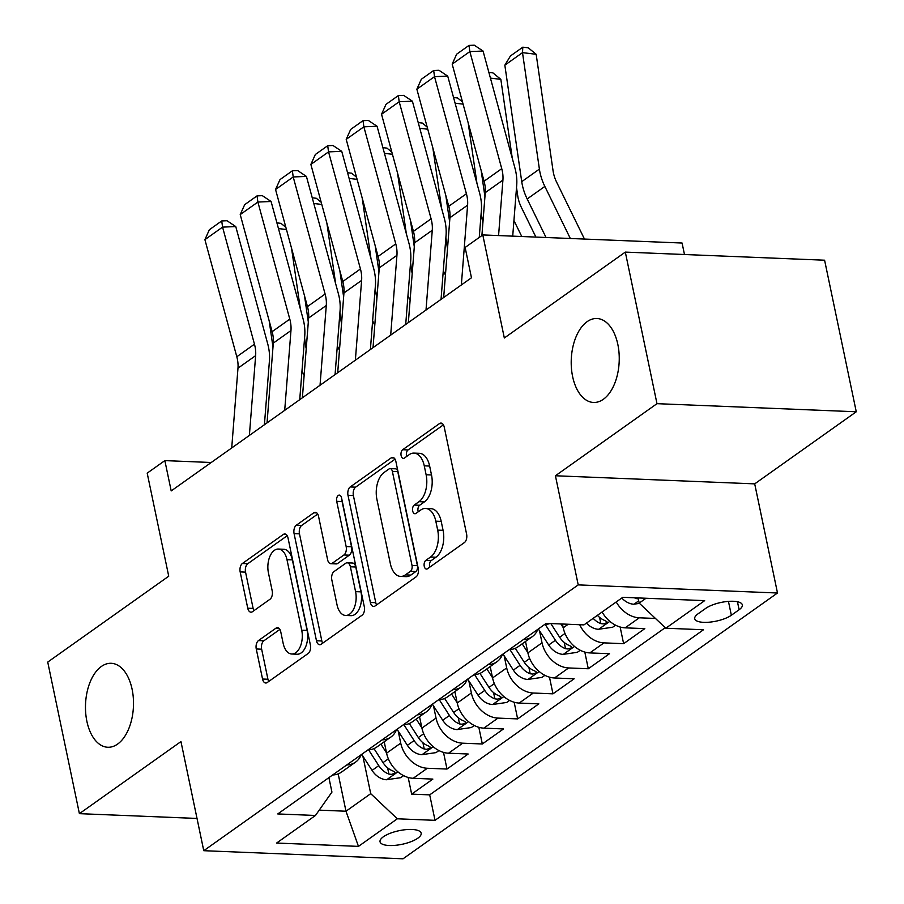 <?xml version="1.0" encoding="UTF-8"?>
<svg xmlns="http://www.w3.org/2000/svg" width="904" height="904" viewBox="0 0 904 904"><rect width="100%" height="100%" fill="white"/><g stroke="black" fill="none" stroke-linecap="round" stroke-linejoin="round"><path stroke-width="1.36" d="M424.247 566.299A4.509 2.576 -87.7 0 0 426.485 569.079A4.509 2.576 -87.7 0 0 427.536 568.74L464.385 542.581A6.441 3.672 -87.7 0 0 466.611 534.174L444.226 427.061A6.441 3.672 -87.7 0 0 441.028 423.083A6.441 3.672 -87.7 0 0 439.513 423.569L402.675 449.717A4.509 2.576 -87.7 0 0 401.116 455.605A4.509 2.576 -87.7 0 0 403.365 458.396A4.509 2.576 -87.7 0 0 404.416 458.046L409.184 454.667A20.622 11.763 -87.7 0 1 413.998 453.107A20.622 11.763 -87.7 0 1 424.258 465.831L426.123 474.758A20.622 11.763 -87.7 0 1 419.004 501.675L414.235 505.065A4.509 2.576 -87.7 0 0 412.676 510.952A4.509 2.576 -87.7 0 0 414.925 513.732A4.509 2.576 -87.7 0 0 415.976 513.393L420.744 510.014A20.622 11.763 -87.7 0 1 425.558 508.455A20.622 11.763 -87.7 0 1 435.818 521.179L437.683 530.106A20.622 11.763 -87.7 0 1 430.564 557.022L425.795 560.401A4.509 2.576 -87.7 0 0 424.247 566.299M425.558 508.455L430.948 508.669A20.622 11.763 -87.7 0 1 441.208 521.393L443.073 530.32A20.622 11.763 -87.7 0 1 435.954 557.237L431.185 560.627A4.509 2.576 -87.7 0 0 429.626 566.514A4.509 2.576 -87.7 0 0 429.796 567.136M443.423 424.846L408.066 449.943A4.509 2.576 -87.7 0 0 406.506 455.831A4.509 2.576 -87.7 0 0 406.664 456.452M413.998 453.107L419.388 453.322A20.622 11.763 -87.7 0 1 429.649 466.057L431.513 474.973A20.622 11.763 -87.7 0 1 424.394 501.901L419.625 505.279A4.509 2.576 -87.7 0 0 418.066 511.167A4.509 2.576 -87.7 0 0 418.236 511.8M132.097 689.232A42.013 23.979 -87.7 0 0 111.203 663.299A42.013 23.979 -87.7 0 0 86.886 721.324A42.013 23.979 -87.7 0 0 107.791 747.258A42.013 23.979 -87.7 0 0 132.097 689.232M617.839 344.435A42.013 23.979 -87.7 0 0 596.934 318.513A42.013 23.979 -87.7 0 0 572.616 376.539A42.013 23.979 -87.7 0 0 593.521 402.461A42.013 23.979 -87.7 0 0 617.839 344.435M417.84 838.189A21.007 6.961 168.2 0 0 421.162 833.194A21.007 6.961 168.2 0 0 405.817 829.657A21.007 6.961 168.2 0 0 383.364 836.788A21.007 6.961 168.2 0 0 380.042 841.782A21.007 6.961 168.2 0 0 395.387 845.319A21.007 6.961 168.2 0 0 417.84 838.189M258.487 640.563A6.441 3.672 -87.7 0 0 256.261 648.97L262.544 679.028A6.441 3.672 -87.7 0 0 265.753 683.006A6.441 3.672 -87.7 0 0 267.256 682.509L308.174 653.468A6.441 3.672 -87.7 0 0 310.4 645.06L288.014 537.936A6.441 3.672 -87.7 0 0 284.816 533.959A6.441 3.672 -87.7 0 0 283.302 534.456L242.385 563.497A6.441 3.672 -87.7 0 0 240.17 571.904L247.752 608.211A6.441 3.672 -87.7 0 0 250.95 612.189A6.441 3.672 -87.7 0 0 252.465 611.703L269.968 599.273A6.441 3.672 -87.7 0 0 272.194 590.854L268.431 572.853A17.232 9.842 -87.7 0 1 278.409 549.044A17.232 9.842 -87.7 0 1 286.986 559.689L301.721 630.201A17.232 9.842 -87.7 0 1 291.743 654.01A17.232 9.842 -87.7 0 1 283.167 643.377L280.715 631.625A6.441 3.672 -87.7 0 0 277.505 627.647A6.441 3.672 -87.7 0 0 276.002 628.133L258.487 640.563L263.878 640.778A6.441 3.672 -87.7 0 0 261.651 649.196L267.934 679.243A6.441 3.672 -87.7 0 0 268.737 681.458M656.982 403.67L555.418 475.764L754.704 483.866L856.269 411.772L656.982 403.67L625.319 252.103L504.33 337.994L482.792 234.927L465.131 247.459L471.47 277.777L171.195 490.917L164.856 460.611L147.194 473.142L168.732 576.21L47.731 662.09L79.405 813.656L197.027 818.448M555.418 475.764L578.221 584.888L203.762 850.698L180.958 741.574L79.405 813.656M370.38 602.471A6.441 3.672 -87.7 0 0 373.589 606.448A6.441 3.672 -87.7 0 0 375.092 605.962L416.009 576.921A6.441 3.672 -87.7 0 0 418.236 568.514L395.862 461.39A6.441 3.672 -87.7 0 0 392.652 457.413A6.441 3.672 -87.7 0 0 391.149 457.899L350.232 486.951A6.441 3.672 -87.7 0 0 348.006 495.358L370.38 602.471L375.77 602.697A6.441 3.672 -87.7 0 0 376.584 604.912M362.086 615.195L321.169 644.236A6.441 3.672 -87.7 0 1 319.666 644.721A6.441 3.672 -87.7 0 1 316.468 640.755L294.082 533.631A6.441 3.672 -87.7 0 1 296.309 525.224L313.824 512.794A6.441 3.672 -87.7 0 1 315.327 512.308A6.441 3.672 -87.7 0 1 318.536 516.286L327.61 559.723A6.441 3.672 -87.7 0 0 330.807 563.7A6.441 3.672 -87.7 0 0 332.322 563.215L343.938 554.966A6.441 3.672 -87.7 0 0 346.153 546.558L336.706 501.324A4.509 2.576 -87.7 0 1 339.316 495.098A4.509 2.576 -87.7 0 1 341.565 497.878L364.312 606.787A6.441 3.672 -87.7 0 1 362.086 615.195M625.319 252.103L824.595 260.205L856.269 411.772M408.179 777.463L411.659 794.13L432.858 779.09L413.196 778.287L427.332 768.264A26.261 19.73 -125.4 0 1 400.721 743.133L398.201 731.053M443.502 752.388L446.994 769.055L468.182 754.015L448.531 753.213L462.656 743.19A26.261 19.73 -125.4 0 1 436.044 718.058L433.524 705.979M478.826 727.302L482.318 743.981L503.505 728.94L483.855 728.138L497.98 718.104A26.261 19.73 -125.4 0 1 471.368 692.984L468.848 680.904M514.161 702.227L517.642 718.906L538.841 703.866L519.178 703.063L533.303 693.029A26.261 19.73 -125.4 0 1 506.703 667.909L504.172 655.829M549.485 677.152L552.966 693.831L574.164 678.791L554.502 677.989L568.639 667.954A26.261 19.73 -125.4 0 1 542.027 642.834L539.507 630.755M584.809 652.078L588.289 668.757L609.488 653.716L589.826 652.914L603.962 642.88A26.261 19.73 -125.4 0 1 579.701 624.721M620.133 627.003L623.624 643.682L644.812 628.63L625.161 627.839A26.261 19.73 -125.4 0 1 602.098 612.008M413.196 778.287A26.261 19.73 54.6 0 1 386.584 753.168L384.211 741.777M448.531 753.213A26.261 19.73 54.6 0 1 421.919 728.093L419.535 716.702M483.855 728.138A26.261 19.73 54.6 0 1 457.243 703.007L454.859 691.628M519.178 703.063A26.261 19.73 54.6 0 1 492.567 677.932L490.194 666.553M554.502 677.989A26.261 19.73 54.6 0 1 527.891 652.857L525.518 641.478M589.826 652.914A26.261 19.73 54.6 0 1 563.226 627.783L562.435 624.02M705.73 608.369L697.956 613.884A20.351 6.746 168.2 0 0 694.735 618.731A20.351 6.746 168.2 0 0 709.606 622.155A20.351 6.746 168.2 0 0 731.347 615.251L739.122 609.725A20.351 6.746 168.2 0 0 742.342 604.889A20.351 6.746 168.2 0 0 727.471 601.465A20.351 6.746 168.2 0 0 705.73 608.369M578.221 584.888L777.496 593.001L403.037 858.8L203.762 850.698M411.659 794.13L429.705 794.865L435.027 820.335L703.504 629.76L665.807 628.223L639.196 603.092L638.111 597.928M435.027 820.335L397.319 818.798L358.47 846.381L276.601 843.048L315.462 815.464L277.754 813.939L546.231 623.364L583.939 624.89L622.799 597.307L704.657 600.64L665.807 628.223M549.926 623.511A26.261 19.73 -125.4 0 1 544.615 624.517M655.468 618.46L639.286 617.805A26.261 19.73 -125.4 0 1 616.223 601.974M623.624 643.682L603.962 642.88M588.289 668.757L568.639 667.954M552.966 693.831L533.303 693.029M517.642 718.906L497.98 718.104M482.318 743.981L462.656 743.19M446.994 769.055L427.332 768.264M429.705 794.865L665.231 627.681M338.186 773.88L345.983 811.227L370.719 793.667L362.866 756.128M639.196 603.092L646.01 598.256M684.475 254.51L682.079 243.029L482.792 234.927M754.704 483.866L777.496 593.001M211.242 462.498L164.856 460.611M319.214 810.142L345.983 811.227L358.47 846.381M328.909 777.621L331.937 792.096L315.462 815.464M537.823 629.331A26.261 19.73 -125.4 0 1 532.23 636.71A26.261 19.73 -125.4 0 1 523.416 639.557M502.5 654.406A26.261 19.73 -125.4 0 1 496.906 661.784A26.261 19.73 -125.4 0 1 488.092 664.632M509.28 649.592A26.261 19.73 54.6 0 0 518.094 646.744L532.23 636.71M467.165 679.48A26.261 19.73 -125.4 0 1 461.571 686.859A26.261 19.73 -125.4 0 1 452.757 689.707M473.956 674.666A26.261 19.73 54.6 0 0 482.77 671.819L496.906 661.784M431.841 704.555A26.261 19.73 -125.4 0 1 426.247 711.945A26.261 19.73 -125.4 0 1 417.433 714.781M438.632 699.741A26.261 19.73 54.6 0 0 447.446 696.894L461.571 686.859M396.517 729.63A26.261 19.73 -125.4 0 1 390.923 737.02A26.261 19.73 -125.4 0 1 382.109 739.867M403.308 724.816A26.261 19.73 54.6 0 0 412.122 721.968L426.247 711.945M361.193 754.716A26.261 19.73 -125.4 0 1 355.6 762.095A26.261 19.73 -125.4 0 1 346.786 764.942M367.973 749.891A26.261 19.73 54.6 0 0 376.787 747.043L390.923 737.02M332.649 774.965A26.261 19.73 54.6 0 0 341.463 772.118L355.6 762.095M370.719 793.667L397.319 818.798M395.048 459.175L355.611 487.166A6.441 3.672 -87.7 0 0 353.396 495.584L375.77 602.697M410.45 571.294A4.509 2.576 -87.7 0 0 412.009 565.407L392.37 471.379A4.509 2.576 -87.7 0 0 390.121 468.6A4.509 2.576 -87.7 0 0 389.07 468.939L384.042 472.509A20.622 11.763 -87.7 0 0 376.923 499.426L390.358 563.7A20.622 11.763 -87.7 0 0 400.608 576.424A20.622 11.763 -87.7 0 0 405.433 574.865L410.45 571.294L415.84 571.52A4.509 2.576 -87.7 0 0 417.399 565.633L412.009 565.407M390.121 468.6L395.511 468.814A4.509 2.576 -87.7 0 1 397.76 471.606L417.399 565.633M400.608 576.424L405.998 576.639A20.622 11.763 -87.7 0 0 410.811 575.091L405.433 574.865M415.84 571.52L410.811 575.091M317.722 514.06L301.699 525.439A6.441 3.672 -87.7 0 0 299.473 533.857L321.847 640.97A6.441 3.672 -87.7 0 0 322.66 643.185M330.807 563.7L336.198 563.915A6.441 3.672 -87.7 0 0 337.7 563.429L349.317 555.18A6.441 3.672 -87.7 0 0 351.543 546.773L342.096 501.55L336.706 501.324M341.949 499.731A4.509 2.576 -87.7 0 0 342.096 501.55M337.022 604.799A17.232 9.842 -87.7 0 0 345.599 615.443A17.232 9.842 -87.7 0 0 355.577 591.634L350.39 566.785A6.441 3.672 -87.7 0 0 347.181 562.808A6.441 3.672 -87.7 0 0 345.678 563.294L334.062 571.543A6.441 3.672 -87.7 0 0 331.836 579.961L337.022 604.799M345.599 615.443L350.989 615.658A17.232 9.842 -87.7 0 0 360.956 591.849L355.577 591.634M347.181 562.808L352.56 563.034A6.441 3.672 -87.7 0 1 355.769 567.011L360.956 591.849M279.901 629.399L263.878 640.778M291.743 654.01L297.122 654.225A17.232 9.842 -87.7 0 0 307.1 630.427L301.721 630.201M278.409 549.044L283.799 549.27A17.232 9.842 -87.7 0 1 292.376 559.904L307.1 630.427M287.212 535.722L247.775 563.712A6.441 3.672 -87.7 0 0 245.549 572.13L253.131 608.426A6.441 3.672 -87.7 0 0 253.945 610.641M584.47 239.063L556.683 182.292A32.826 24.657 -125.4 0 1 553.056 170.754L536.162 54.285L522.501 52.635L539.394 169.116A49.234 36.985 54.6 0 0 544.841 186.427L570.322 238.486M639.501 603.386L633.67 604.222A17.391 13.074 -125.4 0 1 621.782 598.03M504.839 65.178L510.455 55.946L522.817 47.177L522.501 52.635L504.839 65.178L521.732 181.659A49.234 36.985 54.6 0 0 527.179 198.959L546.039 237.492M634.427 597.781A17.391 13.074 54.6 0 0 636.19 598.55L638.314 598.877M522.817 47.177L528.275 47.833L536.162 54.285M481.888 235.571L485.256 192.642A32.826 24.657 54.6 0 0 484.081 181.207L452.181 64.116L469.843 51.584L469.006 45.415L474.295 45.2L483.052 51.042L514.952 168.121A49.234 36.985 -125.4 0 1 516.704 185.275L512.715 236.136M483.052 51.042L469.843 51.584L501.743 168.675A32.826 24.657 54.6 0 1 502.918 180.111L498.567 235.571M452.181 64.116L456.644 54.195L469.006 45.415M535.902 237.085L521.359 207.366A32.826 24.657 -125.4 0 1 517.732 195.829L516.523 187.557M512.297 158.392L500.839 79.36L490.42 78.106M513.947 220.542L521.755 236.509M615.545 625.184L612.652 627.24L598.346 629.297A17.391 13.074 -125.4 0 1 586.459 623.105M481.131 170.381L484.939 196.631M593.171 618.336A17.391 13.074 54.6 0 0 600.866 623.624L603.454 623.918L606.561 622.799L606.9 621.749L605.104 620.619A17.391 13.074 -125.4 0 1 597.408 615.33M488.872 72.41L492.951 72.908L500.839 79.36M482.849 223.367A32.826 24.657 -125.4 0 1 482.397 220.904L481.199 212.632M476.973 183.467L468.17 122.808M463.085 104.141L455.096 103.18M563.169 627.545L560.864 623.952M580.221 650.259L577.328 652.315L563.022 654.383A17.391 13.074 -125.4 0 1 548.694 645.027L538.343 628.958M445.808 195.456L449.616 221.717M545.248 624.483L555.406 640.258A17.391 13.074 54.6 0 0 565.531 648.699L568.13 648.993L571.238 647.874L571.565 646.823L569.78 645.693A17.391 13.074 -125.4 0 1 559.644 637.252L550.818 623.545M453.548 97.496L457.627 97.982L462.498 101.971M447.525 248.442A32.826 24.657 -125.4 0 1 447.073 245.978L445.875 237.707M441.649 208.541L432.846 147.883M427.761 129.215L419.772 128.255M443.288 270.691L445.435 275.076M527.846 652.62L522.196 643.84M544.897 675.333L542.004 677.39L527.699 679.458A17.391 13.074 -125.4 0 1 513.359 670.101L503.019 654.033M410.484 220.531L414.292 246.792M509.924 649.558L520.071 665.333A17.391 13.074 54.6 0 0 530.207 673.774L532.806 674.068L535.914 672.949L536.241 671.898L534.445 670.768A17.391 13.074 -125.4 0 1 524.309 662.327L515.291 648.315M418.224 122.571L422.304 123.057L427.174 127.046M412.19 273.517A32.826 24.657 -125.4 0 1 411.749 271.064L410.552 262.781M406.325 233.616L397.523 172.969M392.438 154.29L384.449 153.33M407.964 295.777L410.111 300.151M492.522 677.695L486.861 668.915M509.573 700.408L506.669 702.464L492.364 704.532A17.391 13.074 -125.4 0 1 478.035 695.176L467.696 679.107M375.16 245.605L378.968 271.867M474.589 674.633L484.747 690.407A17.391 13.074 54.6 0 0 494.883 698.848L497.471 699.154L500.59 698.024L500.918 696.984L499.121 695.843A17.391 13.074 -125.4 0 1 488.985 687.402L479.967 673.39M382.9 147.646L386.968 148.132L391.839 152.121M443.672 297.506L449.932 217.717A32.826 24.657 54.6 0 0 448.757 206.281L416.857 89.202L434.519 76.659L433.683 70.489L438.971 70.275L447.717 76.117L479.628 193.196A49.234 36.985 -125.4 0 1 481.38 210.349L479.256 237.436M447.717 76.117L434.519 76.659L466.419 193.75A32.826 24.657 54.6 0 1 467.594 205.185L461.345 284.963M416.857 89.202L421.32 79.269L433.683 70.489M408.348 322.581L414.608 242.792A32.826 24.657 54.6 0 0 413.433 231.356L381.533 114.277L399.195 101.734L398.359 95.575L403.636 95.349L412.393 101.191L444.293 218.271A49.234 36.985 -125.4 0 1 446.056 235.435L441.039 299.371M412.393 101.191L399.195 101.734L431.095 218.824A32.826 24.657 54.6 0 1 432.27 230.26L426.01 310.038M381.533 114.277L385.997 104.344L398.359 95.575M373.024 347.656L379.273 267.878A32.826 24.657 54.6 0 0 378.109 256.431L346.209 139.352L363.871 126.809L363.035 120.65L368.312 120.424L377.07 126.266L408.97 243.345A49.234 36.985 -125.4 0 1 410.732 260.51L405.715 324.446M377.07 126.266L363.871 126.809L395.771 243.899A32.826 24.657 54.6 0 1 396.935 255.335L390.686 335.113M346.209 139.352L350.673 129.419L363.035 120.65M337.7 372.731L343.949 292.952A32.826 24.657 54.6 0 0 342.786 281.506L310.874 164.426L328.547 151.883L327.711 145.725L332.988 145.499L341.746 151.341L373.646 268.431A49.234 36.985 -125.4 0 1 375.397 285.585L370.391 349.52M341.746 151.341L328.547 151.883L360.447 268.974A32.826 24.657 54.6 0 1 361.611 280.409L355.362 360.187M310.874 164.426L315.338 154.494L327.711 145.725M376.866 298.591A32.826 24.657 -125.4 0 1 376.426 296.139L375.228 287.856M370.99 258.691L362.199 198.044M357.114 179.365L349.125 178.404M372.64 320.852L374.787 325.225M457.187 702.77L451.537 693.989M474.238 725.483L471.346 727.539L457.04 729.607A17.391 13.074 -125.4 0 1 442.711 720.251L432.372 704.182M339.836 270.68L343.633 296.941M439.265 699.707L449.424 715.482A17.391 13.074 54.6 0 0 459.56 723.934L462.147 724.228L465.266 723.098L465.594 722.059L463.797 720.917A17.391 13.074 -125.4 0 1 453.661 712.476L444.644 698.464M347.565 172.72L351.645 173.206L356.515 177.195M302.377 397.805L308.626 318.027A32.826 24.657 54.6 0 0 307.45 306.592L275.55 189.501L293.212 176.958L292.376 170.799L297.665 170.573L306.422 176.416L338.322 293.506A49.234 36.985 -125.4 0 1 340.073 310.66L335.068 374.595M306.422 176.416L293.212 176.958L325.112 294.049A32.826 24.657 54.6 0 1 326.287 305.484L320.039 385.262M275.55 189.501L280.014 179.58L292.376 170.799M341.542 323.677A32.826 24.657 -125.4 0 1 341.102 321.214L339.893 312.931M335.666 283.777L326.875 223.118M321.779 204.44L313.79 203.49M337.316 345.927L339.452 350.3M421.863 727.844L416.213 719.064M438.915 750.557L436.022 752.614L421.716 754.682A17.391 13.074 -125.4 0 1 407.388 745.325L397.048 729.268M304.501 295.766L308.309 322.016M403.941 724.793L414.1 740.557A17.391 13.074 54.6 0 0 424.236 749.009L426.824 749.303L429.931 748.173L430.27 747.133L428.473 745.992A17.391 13.074 -125.4 0 1 418.337 737.551L409.309 723.539M312.242 197.795L316.321 198.281L321.191 202.27M267.042 422.88L273.302 343.102A32.826 24.657 54.6 0 0 272.127 331.666L240.227 214.576L257.889 202.044L257.052 195.874L262.329 195.659L271.087 201.49L302.987 318.581A49.234 36.985 -125.4 0 1 304.75 335.734L299.732 399.67M271.087 201.49L257.889 202.044L289.788 319.123A32.826 24.657 54.6 0 1 290.964 330.559L284.703 410.348M240.227 214.576L244.69 204.654L257.052 195.874M306.219 348.752A32.826 24.657 -125.4 0 1 305.767 346.288L304.569 338.006M300.343 308.852L291.54 248.193M286.455 229.526L278.466 228.565M301.981 371.002L304.128 375.386M386.539 752.919L380.889 744.139M403.591 775.632L400.698 777.689L386.392 779.756A17.391 13.074 -125.4 0 1 372.052 770.4L361.713 754.343M269.177 320.841L272.985 347.091M368.617 749.868L378.765 765.643A17.391 13.074 54.6 0 0 388.901 774.084L391.5 774.378L394.607 773.248L394.935 772.208L393.15 771.067A17.391 13.074 -125.4 0 1 383.013 762.626L373.985 748.614M276.918 222.87L280.997 223.356L285.867 227.345M231.718 447.955L237.978 368.177A32.826 24.657 54.6 0 0 236.803 356.741L204.903 239.65L222.565 227.119L221.729 220.949L227.006 220.734L235.763 226.565L267.663 343.656A49.234 36.985 -125.4 0 1 269.426 360.809L264.409 424.756M235.763 226.565L222.565 227.119L254.465 344.198A32.826 24.657 54.6 0 1 255.64 355.634L249.38 435.423M204.903 239.65L209.366 229.729L221.729 220.949M386.584 753.168L400.721 743.133M421.919 728.093L436.044 718.058M457.243 703.007L471.368 692.984M492.567 677.932L506.703 667.909M527.891 652.857L542.027 642.834M563.226 627.783L568.198 624.257M625.161 627.839L639.286 617.805M737.449 601.748L739.122 609.725M728.454 601.386L731.347 615.251M435.954 557.237L430.564 557.022M443.073 530.32L437.683 530.106M441.208 521.393L435.818 521.179M419.625 505.279L414.235 505.065M424.394 501.901L419.004 501.675M431.513 474.973L426.123 474.758M429.649 466.057L424.258 465.831M408.066 449.943L402.675 449.717M442.485 423.682L439.513 423.569M431.185 560.627L425.795 560.401M353.396 495.584L348.006 495.358M355.611 487.166L350.232 486.951M394.11 458.023L391.149 457.899M397.76 471.606L392.37 471.379M321.847 640.97L316.468 640.755M299.473 533.857L294.082 533.631M301.699 525.439L296.309 525.224M316.784 512.907L313.824 512.794M337.7 563.429L332.322 563.215M349.317 555.18L343.938 554.966M351.543 546.773L346.153 546.558M355.769 567.011L350.39 566.785M278.963 628.246L276.002 628.133M292.376 559.904L286.986 559.689M253.131 608.426L247.752 608.211M245.549 572.13L240.17 571.904M247.775 563.712L242.385 563.497M286.274 534.569L283.302 534.456M267.934 679.243L262.544 679.028M261.651 649.196L256.261 648.97M634.032 604.177L638.721 600.844M539.394 169.116L521.732 181.659M544.841 186.427L527.179 198.959M636.043 597.849L636.19 598.55M485.256 192.642L502.918 180.111M484.081 181.207L501.743 168.675M598.708 629.252L609.827 621.353M599.555 617.364L600.866 623.624M563.373 654.326L574.503 646.428M559.644 637.252L564.989 633.455M548.694 645.027L555.406 640.258M564.232 642.439L565.531 648.699M528.049 679.401L539.179 671.502M524.309 662.327L529.665 658.53M513.359 670.101L520.071 665.333M528.908 667.514L530.207 673.774M492.725 704.476L503.856 696.577M488.985 687.402L494.341 683.605M478.035 695.176L484.747 690.407M493.573 692.6L494.883 698.848M449.932 217.717L467.594 205.185M448.757 206.281L466.419 193.75M414.608 242.792L432.27 230.26M413.433 231.356L431.095 218.824M379.273 267.878L396.935 255.335M378.109 256.431L395.771 243.899M343.949 292.952L361.611 280.409M342.786 281.506L360.447 268.974M457.401 729.551L468.521 721.663M453.661 712.476L459.017 708.679M442.711 720.251L449.424 715.482M458.249 717.674L459.56 723.934M308.626 318.027L326.287 305.484M307.45 306.592L325.112 294.049M422.078 754.637L433.197 746.738M418.337 737.551L423.682 733.754M407.388 745.325L414.1 740.557M422.925 742.749L424.236 749.009M273.302 343.102L290.964 330.559M272.127 331.666L289.788 319.123M386.742 779.711L397.873 771.813M383.013 762.626L388.358 758.829M372.052 770.4L378.765 765.643M387.601 767.824L388.901 774.084M237.978 368.177L255.64 355.634M236.803 356.741L254.465 344.198"/></g></svg>
